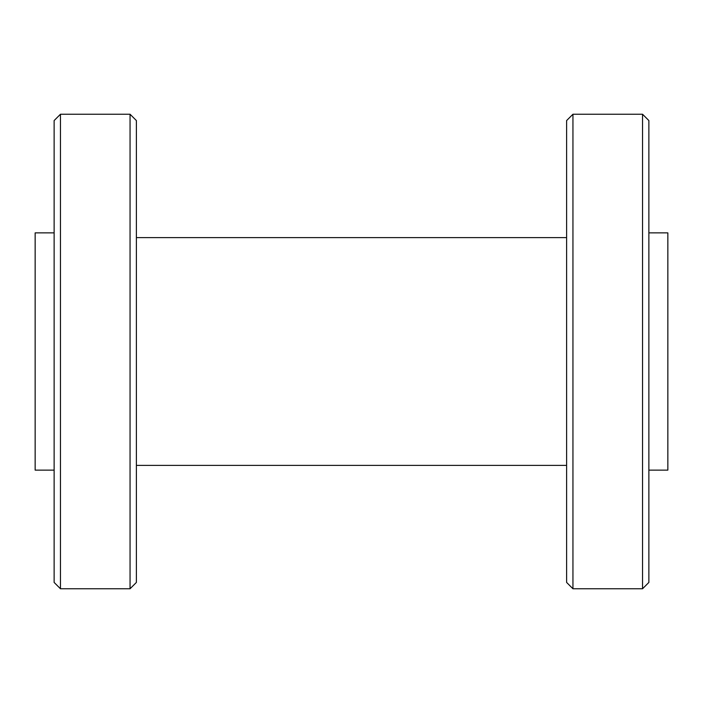 <?xml version="1.0" encoding="UTF-8"?>
<svg xmlns="http://www.w3.org/2000/svg" width="703" height="703" viewBox="0 0 703 703"><rect width="100%" height="100%" fill="white"/><g stroke="black" fill="none" stroke-linecap="round" stroke-linejoin="round"><path stroke-width="1.05" d="M54.131 582.435L54.131 120.564L60.458 114.237L60.458 588.763L54.131 582.435M130.055 114.237L136.382 120.564L136.382 582.435L130.055 588.763L130.055 114.237L60.458 114.237M566.618 582.435L566.618 120.564L572.945 114.237L572.945 588.763L566.618 582.435M642.542 114.237L648.869 120.564L648.869 582.435L642.542 588.763L642.542 114.237L572.945 114.237M648.869 470.131L667.85 470.131L667.85 232.869L648.869 232.869M642.542 588.763L572.945 588.763M566.618 237.614L136.382 237.614M566.618 465.386L136.382 465.386M130.055 588.763L60.458 588.763M54.131 232.869L35.15 232.869L35.15 470.131L54.131 470.131"/></g></svg>

